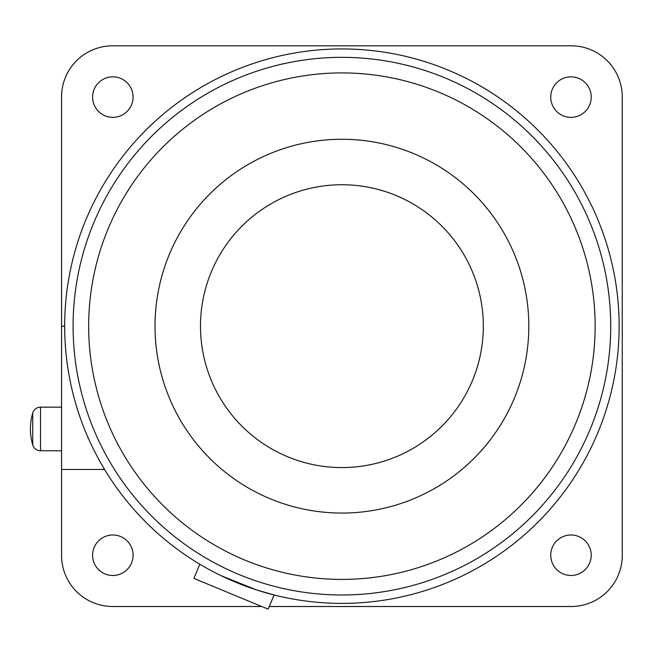 <?xml version="1.0" encoding="UTF-8"?>
<svg xmlns="http://www.w3.org/2000/svg" width="655" height="655" viewBox="0 0 655 655"><rect width="100%" height="100%" fill="white"/><g stroke="black" fill="none" stroke-linecap="round" stroke-linejoin="round"><path stroke-width="0.98" d="M61.562 407.156L40.512 407.156L40.512 450.763A8.097 8.097 0 0 1 32.75 444.974L32.75 412.937C29.639 423.621 29.639 434.298 32.75 444.974M40.512 407.156A8.097 8.097 0 0 0 32.75 412.937M64.673 326.165A277.229 277.229 0 0 1 341.91 48.937A277.229 277.229 0 0 1 619.139 326.165A277.229 277.229 0 0 1 341.91 603.394A277.229 277.229 0 0 1 64.673 326.165L61.562 326.165L61.562 555.424A51.082 51.082 0 0 0 112.644 606.505L261.722 606.505M202.37 565.715L199.808 564.209L193.921 578.422L268.173 609.183L274.06 594.961L272.955 594.683M220.956 575.614L256.392 589.877L274.06 594.961M133.088 555.235A20.248 20.248 0 0 1 112.84 575.483A20.248 20.248 0 0 1 92.592 555.235A20.248 20.248 0 0 1 112.84 534.988A20.248 20.248 0 0 1 133.088 555.235M591.219 97.096A20.248 20.248 0 0 1 570.972 117.343A20.248 20.248 0 0 1 550.732 97.096A20.248 20.248 0 0 1 570.972 76.848A20.248 20.248 0 0 1 591.219 97.096M133.088 97.096A20.248 20.248 0 0 1 112.84 117.343A20.248 20.248 0 0 1 92.592 97.096A20.248 20.248 0 0 1 112.84 76.848A20.248 20.248 0 0 1 133.088 97.096M591.219 555.235A20.248 20.248 0 0 1 570.972 575.483A20.248 20.248 0 0 1 550.732 555.235A20.248 20.248 0 0 1 570.972 534.988A20.248 20.248 0 0 1 591.219 555.235M341.91 57.345A268.82 268.82 0 0 1 610.722 326.165A268.82 268.82 0 0 1 341.91 594.986A268.82 268.82 0 0 1 73.09 326.165A268.82 268.82 0 0 1 341.91 57.345M341.91 72.918A253.248 253.248 0 0 1 595.149 326.165A253.248 253.248 0 0 1 341.91 579.405A253.248 253.248 0 0 1 88.662 326.165A253.248 253.248 0 0 1 341.91 72.918M528.806 326.165A186.896 186.896 0 0 1 341.91 513.062A186.896 186.896 0 0 1 155.014 326.165A186.896 186.896 0 0 1 341.91 139.269A186.896 186.896 0 0 1 528.806 326.165M483.325 326.165A141.415 141.415 0 0 1 341.91 467.58A141.415 141.415 0 0 1 200.487 326.165A141.415 141.415 0 0 1 341.91 184.743A141.415 141.415 0 0 1 483.325 326.165M269.279 606.505L571.168 606.505A51.082 51.082 0 0 0 622.25 555.424L622.25 96.907A51.082 51.082 0 0 0 571.168 45.817L112.644 45.817A51.082 51.082 0 0 0 61.562 96.907L61.562 326.165M104.579 469.455L61.562 469.455M61.562 450.763L40.512 450.763"/></g></svg>

